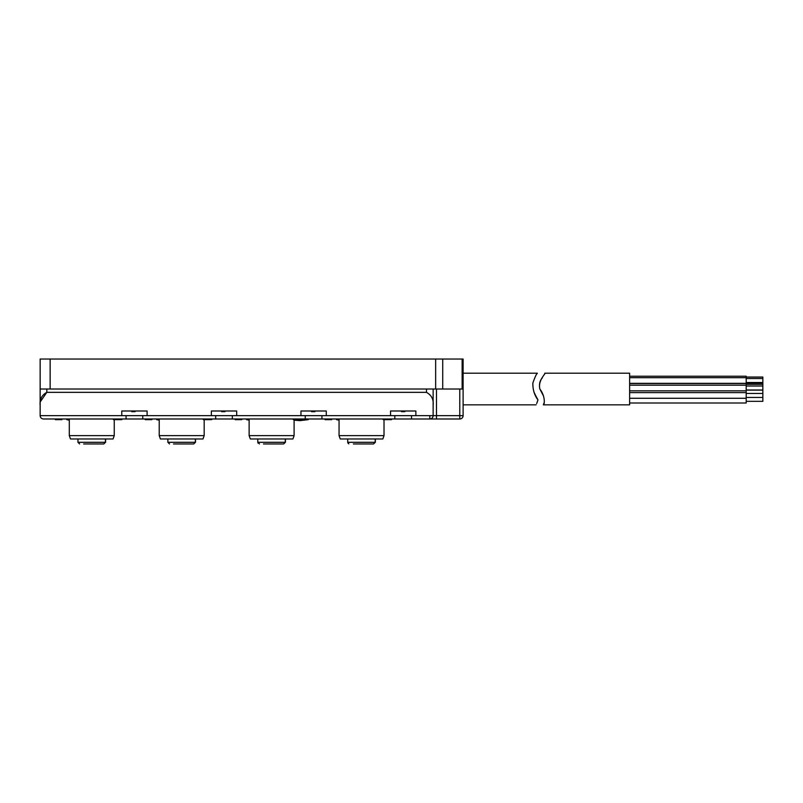 <?xml version="1.0" encoding="UTF-8"?>
<svg xmlns="http://www.w3.org/2000/svg" width="803" height="803" viewBox="0 0 803 803"><rect width="100%" height="100%" fill="white"/><g stroke="black" fill="none" stroke-linecap="round" stroke-linejoin="round"><path stroke-width="1.2" d="M40.441 401.58L46.815 392.346C41.756 395.156 39.538 399.513 40.15 405.415L40.15 359.041L463.11 359.041L463.11 415.653A3.332 3.332 0 0 1 459.778 418.985L429.806 418.985L429.806 415.653M40.15 405.415L40.15 415.653C40.351 417.67 41.465 418.785 43.482 418.985L429.806 418.985C431.813 418.775 432.927 417.66 433.138 415.653L433.138 405.415C433.781 399.553 431.562 395.196 426.473 392.346L426.473 389.013L435.658 389.013L435.658 359.041M293.266 418.985L293.266 419.648L308.252 419.648L299.921 420.652L294.099 420.16M390.549 410.995L401.5 410.995L401.5 411.658L404.832 411.658L404.832 410.995L415.864 410.995L390.549 410.995L390.549 415.653L394.835 415.653L394.835 418.985M326.269 410.995L300.964 410.995L311.574 410.995L311.574 411.658L314.906 411.658L314.906 410.995L326.269 410.995L326.269 415.653L390.549 415.653M236.684 410.995L211.37 410.995L221.658 410.995L221.658 411.658L224.991 411.658L224.991 410.995L236.684 410.995L236.684 415.653L305.25 415.653L305.25 418.985M147.1 410.995L121.785 410.995L131.732 410.995L131.732 411.658L135.065 411.658L135.065 410.995L147.1 410.995L147.1 415.653L215.666 415.653L215.666 418.985M463.11 389.013L435.658 389.013M40.15 389.013L426.473 389.013M46.815 389.013L46.815 392.346L426.473 392.346M411.527 418.985L411.527 415.653L415.864 415.653L415.864 410.995M43.482 418.985C41.465 418.785 40.351 417.67 40.15 415.653L126.071 415.653L126.071 418.985M121.785 410.995L121.785 415.653M211.37 410.995L211.37 415.653M300.964 410.995L300.964 415.653M415.864 415.653L459.778 415.653L459.778 389.013M232.358 418.985L232.358 415.653L215.666 415.653M411.527 415.653L394.835 415.653M321.943 418.985L321.943 415.653L305.25 415.653M142.763 418.985L142.763 415.653L126.071 415.653M232.358 415.653L236.684 415.653M142.763 415.653L147.1 415.653M321.943 415.653L326.269 415.653M99.933 443.959L103.818 443.959L105.494 442.302L105.494 438.97M77.951 438.97L77.951 442.302L105.444 442.302L103.758 443.959L83.612 443.959M88.27 443.959L89.444 443.959M94.102 443.959L95.266 443.959M105.444 442.302L105.444 438.97M189.849 443.959L193.734 443.959L195.41 442.302L195.41 438.97M167.867 438.97L167.867 442.302L195.37 442.302L193.684 443.959L173.528 443.959M178.196 443.959L179.36 443.959M184.028 443.959L185.192 443.959M195.37 442.302L195.37 438.97M279.775 443.959L283.66 443.959L285.336 442.302L285.336 438.97M257.793 438.97L257.793 442.302L285.286 442.302L283.6 443.959L263.454 443.959M268.122 443.959L269.286 443.959M273.943 443.959L275.108 443.959M285.286 442.302L285.286 438.97M369.691 443.959L373.576 443.959L375.252 442.302L375.252 438.97M347.709 438.97L347.709 442.302L375.212 442.302L373.525 443.959L353.38 443.959M358.038 443.959L359.202 443.959M363.869 443.959L365.034 443.959M375.212 442.302L375.212 438.97M105.494 442.302L103.818 443.959M195.41 442.302L193.734 443.959M285.336 442.302L283.66 443.959M375.252 442.302L373.576 443.959M114.247 435.638L113.052 438.97L70.493 438.97L69.289 435.638L114.247 435.638L114.247 419.648M204.173 435.638L202.978 438.97L160.409 438.97L159.215 435.638L204.173 435.638L204.173 419.648M292.894 438.97L294.099 435.638L292.894 438.97L250.335 438.97L249.131 435.638L294.099 435.638L294.099 419.648M384.015 435.638L382.82 438.97L340.251 438.97L339.057 435.638L384.015 435.638L384.015 419.648M250.335 438.97L249.131 435.638L249.131 418.985M69.289 435.638L69.289 418.985M160.409 438.97L159.215 435.638L159.215 418.985M339.057 435.638L339.057 418.985M433.138 389.013L433.138 405.415M331.729 418.985L331.729 419.648L325.064 419.648L325.064 418.985M383.764 419.648L390.529 419.648L390.529 418.985M390.529 419.648L391.513 419.648L391.513 418.985M301.587 419.648L301.587 418.985M298.656 419.648L298.656 418.985M299.589 419.648L299.589 418.985M241.803 418.985L241.803 419.648L235.149 419.648L235.149 418.985M151.887 418.985L151.887 419.648L145.223 419.648L145.223 418.985M204.263 419.648L205.377 419.648L205.377 418.985M205.377 419.648L205.458 418.985M205.458 419.648L206.261 419.648L206.261 418.985M206.542 419.648L210.868 419.648M117.228 418.985L117.228 419.648L121.885 419.648L121.885 418.985M114.016 419.648L117.228 419.648M61.961 418.985L61.961 419.648L55.307 419.648L55.307 418.985M69.289 420.16L66.79 419.648L69.289 419.648M66.79 419.648L66.79 418.985M159.215 420.16L156.715 419.648L159.215 419.648M156.715 419.648L156.715 418.985M249.131 420.16L246.631 419.648L249.131 419.648M246.631 419.648L246.631 418.985M339.057 420.16L336.557 419.648L339.057 419.648M336.557 419.648L336.557 418.985M463.11 369.029L463.11 408.998M536.685 403.538L537.95 399.924C535.621 406.398 535.621 406.398 537.95 399.924L536.394 396.903M536.043 396.321L533.865 391.964M537.016 373.756L537.368 373.194L463.281 373.194M537.95 399.924C534.437 395.267 532.74 389.616 532.851 382.981C535.079 376.838 536.585 373.576 537.368 373.194C536.595 373.566 535.089 376.818 532.861 382.961C532.73 389.606 534.427 395.257 537.95 399.924M629.632 376.226L746.198 376.226L746.198 402.996L629.632 402.996M746.198 390.84L629.632 390.84M746.198 383.352L629.632 383.352M746.198 398.278L629.632 398.278M629.632 373.194L629.632 404.832L543.35 404.832C544.514 405.083 545.669 396.602 539.907 389.104C537.598 380.301 546.241 373.385 544.765 373.194L629.632 373.194M542.266 377.942C539.736 380.813 538.943 384.507 539.867 389.013L543.23 395.447M544.063 402.945L543.35 404.832M746.198 383.091L762.85 383.091L762.85 390.007L746.198 390.007M746.198 377.059L762.85 377.059L762.85 382.519L746.198 382.519M746.198 390.117L762.85 390.117L762.85 397.445L746.198 397.445M762.85 397.445L762.85 401.329L746.198 401.329M463.11 415.653A3.332 3.332 0 0 1 459.778 418.985L459.778 415.653L463.11 415.653M50.137 359.041L50.137 389.013M436.471 389.013L436.471 418.985M462.137 389.013L462.137 359.041M442.724 359.041L442.724 389.013M387.458 419.648L387.458 418.985M388.923 419.648L388.923 418.985M389.977 419.648L389.977 418.985M203.862 419.648L203.862 418.985M207.023 419.648L207.023 418.985M210.416 419.648L210.416 418.985M117.981 418.985L117.981 419.648M121.153 418.985L121.153 419.648M308.252 419.648L308.252 418.985M77.951 442.302L79.617 443.959L77.951 442.302M167.867 442.302L169.533 443.959L167.867 442.302M257.994 443.095L257.793 442.302L259.459 443.959M347.86 442.975L348.873 443.888M105.594 442.302L105.594 438.97M195.51 442.302L195.51 438.97M285.436 442.302L285.436 438.97M375.352 442.302L375.352 438.97M383.151 418.985L383.151 419.648M211.811 418.985L211.811 419.648M203.31 418.985L203.31 419.648M113.384 419.648L113.384 418.985M536.113 404.832L463.281 404.832M746.198 385.179L629.632 385.179M746.198 377.691L629.632 377.691M746.198 392.617L629.632 392.617M746.198 383.513L629.632 383.513M762.85 386.012L746.198 386.012M762.85 378.524L746.198 378.524M762.85 393.45L746.198 393.45M762.85 384.346L746.198 384.346"/></g></svg>
